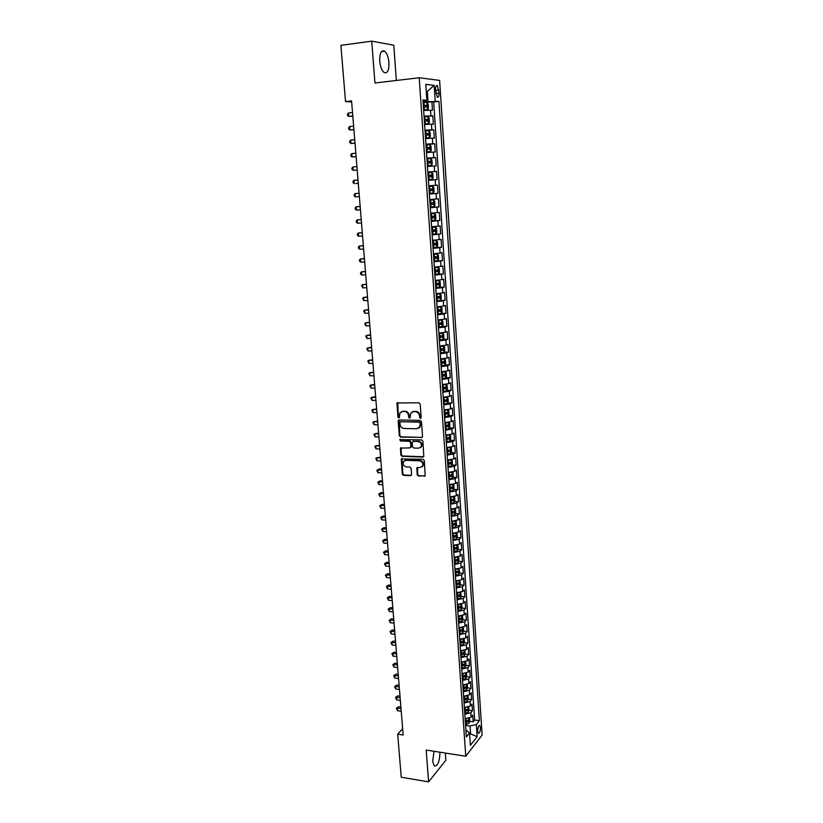 <?xml version="1.0" encoding="UTF-8"?>
<svg xmlns="http://www.w3.org/2000/svg" width="823" height="823" viewBox="0 0 823 823"><rect width="100%" height="100%" fill="white"/><g stroke="black" fill="none" stroke-linecap="round" stroke-linejoin="round"><path stroke-width="1.23" d="M420.409 418.372L421.17 417.498L420.193 404.072L418.917 402.797L397.015 402.972L397.869 417.035L398.744 417.919L399.361 417.58L399.906 412.961L402.756 411.407L404.494 411.438C406.768 411.726 408.105 413.084 408.517 415.522L408.65 417.251L409.525 418.146L410.163 417.796L410.687 413.197L413.588 411.603L415.348 411.634C417.642 411.922 418.989 413.29 419.401 415.738L420.409 418.372M412.302 411.829L415.882 411.356C418.177 411.644 419.524 413.012 419.925 415.461L420.059 417.189L421.006 418.084M399.289 417.642L397.869 417.035M401.511 411.623L405.039 411.171C407.313 411.449 408.65 412.807 409.062 415.245L409.185 416.973L410.111 417.868M434.06 751.286L432.651 761.254L434.235 765.997C437.754 766.192 439.667 761.635 439.955 752.325L439.955 752.212M388.95 62.538C388.405 57.013 386.975 53.228 384.66 51.191C381.234 49.812 379.588 53.135 379.712 61.139C380.277 66.663 381.707 70.428 383.991 72.434C387.427 73.792 389.073 70.49 388.95 62.538M480.467 727.635L479.85 725.588C478.533 725.485 477.824 727.347 477.7 731.163L478.328 733.2C479.644 733.293 480.354 731.441 480.467 727.635M417.179 474.748L418.423 476.023L425.224 475.766L424.298 460.52L423.043 459.244L401.315 458.956L402.282 474.099L403.517 475.365L410.512 475.673L411.572 474.501L411.109 468.308L409.864 467.032L406.387 466.888C403.589 466.127 402.612 464.378 403.465 461.641L405.883 460.314L419.586 460.839C422.384 461.569 423.382 463.318 422.569 466.065L420.069 467.443L416.86 467.865L417.179 474.748L417.703 474.408L418.948 475.694L425.121 475.92M396.357 80.459L393.785 45.214L371.729 41.15L374.938 83.01L419.205 77.753L465.756 756.234L426.16 750.062L428.608 781.85L401.243 777.231L397.684 734.178L403.157 735.001L351.575 100.89L345.526 101.568L351.668 102.021M371.729 41.15L340.887 45.358L345.526 101.568M421.469 437.713L422.549 436.499L421.479 421.685L420.203 420.409L399.248 419.956L398.188 421.181L399.32 435.84L400.575 437.116L422.25 437.383M422.888 441.179L423.814 456.549L422.888 457.074L402.046 456.312L400.811 455.047L400.482 448.113L409.803 447.907L410.862 446.704L410.554 442.548L409.298 441.272L400.523 441.005L399.762 439.616L421.633 439.894L422.888 441.179M469.676 721.329L473.184 721.822L472.741 715.166L471.137 717.142L470.838 712.687L464.83 714.261M465.705 709.796L466.343 709.889M468.915 710.239L472.453 710.722L472.001 704.035L470.386 705.98L470.087 701.494L464.069 703.048M464.594 698.624L465.561 698.758M468.143 699.097L471.702 699.571L471.26 692.853L469.635 694.766L469.336 690.26L463.298 691.793M463.38 687.39L464.758 687.575M467.371 687.905L470.962 688.367L470.509 681.619L468.884 683.491L468.575 678.965L462.526 680.477M462.228 676.125L463.956 676.331M466.6 676.66L470.211 677.113L469.758 670.334L468.122 672.165L467.824 667.628L461.754 669.12M461.456 664.85L463.133 665.046M465.828 665.365L469.46 665.797L469.007 658.986L467.361 660.797L467.053 656.229L460.973 657.7M460.685 653.524L462.289 653.709M465.046 654.018L468.699 654.439L468.246 647.598L466.6 649.368L466.291 644.779L460.191 646.23M459.913 642.135L461.425 642.31M464.254 642.619L467.937 643.03L467.485 636.148L465.828 637.876L465.52 633.278L459.409 634.698M459.131 630.706L460.489 630.85M463.472 631.169L467.176 631.56L466.713 624.647L465.057 626.344L464.748 621.715L458.617 623.124M458.349 619.225L459.481 619.338M462.67 619.657L466.415 620.038L465.952 613.094L464.275 614.75L463.966 610.1L457.825 611.489M457.557 607.683L458.39 607.765M461.878 608.094L465.643 608.464L465.18 601.49L463.503 603.105L463.184 598.434L457.022 599.802M461.075 596.48L464.861 596.829L464.398 589.824L462.721 591.408L462.403 586.706L456.22 588.054M460.263 584.814L464.09 585.143L463.616 578.106L461.929 579.649L461.61 574.927L455.417 576.254M459.45 573.086L463.308 573.405L462.835 566.337L461.137 567.839L460.818 563.097L454.605 564.393M458.637 561.307L462.516 561.605L462.042 554.507L460.345 555.967L460.026 551.204L453.792 552.48M457.814 549.466L461.734 549.754L461.261 542.614L459.543 544.044L459.224 539.26L452.979 540.505M456.991 537.573L460.942 537.841L460.458 530.67L458.74 532.059L458.421 527.255L452.156 528.479M456.168 525.63L460.139 525.876L459.666 518.675L457.938 520.023L457.619 515.188L451.333 516.391M455.335 513.624L459.337 513.85L458.864 506.618L457.125 507.925L456.806 503.069L450.51 504.242M454.491 501.557L458.534 501.773L458.051 494.5L456.312 495.765L455.983 490.889L449.677 492.041M453.648 489.438L457.732 489.634L457.238 482.319L455.5 483.543L455.17 478.647L448.833 479.778M452.794 477.258L456.919 477.433L456.426 470.087L454.677 471.27L454.347 466.343L448 467.454M451.94 465.016L456.096 465.18L455.613 457.794L453.854 458.936L453.514 453.987L447.156 455.068M451.086 452.722L455.284 452.866L454.79 445.438L453.02 446.539L452.691 441.57L446.303 442.62M450.222 440.356L454.461 440.48L453.957 433.032L452.187 434.081L451.848 429.081L445.449 430.12M449.348 427.939L453.627 428.042L453.134 420.553L451.343 421.571L451.014 416.541L444.595 417.549M448.473 415.471L452.794 415.553L452.29 408.023L450.51 408.99L450.171 403.939L443.731 404.926M447.599 402.931L451.961 402.992L451.457 395.421L449.656 396.347L449.317 391.275L442.867 392.232M446.714 390.328L451.117 390.369L450.613 382.767L448.813 383.641L448.463 378.549L441.992 379.475M445.819 377.664L450.274 377.685L449.769 370.041L447.959 370.885L447.609 365.751L441.118 366.657M444.924 364.949L449.43 364.939L448.916 357.264L447.095 358.056L446.755 352.902L440.243 353.777M444.019 352.162L448.576 352.131L448.062 344.415L446.231 345.156L445.891 339.981L439.359 340.835M443.113 339.313L447.712 339.261L447.198 331.504L445.366 332.204L445.017 326.998L438.474 327.821M442.198 326.402L446.858 326.32L446.333 318.532L444.492 319.18L444.142 313.954L437.579 314.746M441.272 313.429L445.994 313.316L445.469 305.487L443.618 306.094L443.268 300.837L436.684 301.599M436.632 300.868L445.12 300.251L444.595 292.381L442.733 292.937L442.383 287.659L435.789 288.4M439.091 287.289L444.245 287.124L443.72 279.213L441.848 279.717L441.498 274.409L434.873 275.119M437.445 274.152L443.371 273.925L442.836 265.973L440.963 266.436L440.603 261.097L433.968 261.776M437.682 260.603L437.239 253.988L438.34 255.068L438.608 259.07L437.661 260.644L434.678 261.004L442.486 260.665L441.951 252.671L440.068 253.083L439.708 247.723L433.052 248.371M433.011 247.754L441.591 247.332L441.066 239.298L439.173 239.658L438.813 234.267L432.137 234.894M432.106 234.401L440.706 233.927L440.171 225.862L438.268 226.171L437.908 220.749L431.211 221.346M431.19 220.986L439.811 220.461L439.266 212.355L437.363 212.612L436.992 207.17L430.285 207.725M430.264 207.499L438.906 206.933L438.361 198.775L436.447 198.981L436.077 193.508L429.349 194.043M429.339 193.94L438.001 193.323L437.455 185.134L435.532 185.288L435.161 179.784L428.413 180.288M435.161 179.784L437.085 179.651L436.54 171.41L427.857 172.11M427.847 171.997L434.606 171.513L434.235 165.989L436.18 165.907L435.624 157.625L426.911 158.376M426.9 158.129L433.68 157.677L433.31 152.121L435.254 152.09L434.698 143.768L425.975 144.57M425.944 144.179L432.754 143.768L432.373 138.182L434.328 138.213L433.772 129.839L425.028 130.692M424.987 130.168L431.818 129.787L431.437 124.17L433.402 124.252L432.836 115.837L424.03 116.084M424.071 116.743L432.836 115.837M435.562 89.625L437.25 97.104C438.505 97.639 439.112 96.312 439.081 93.102L437.383 85.623C436.139 85.078 435.532 86.415 435.562 89.625M419.205 77.753L439.626 80.407L482.113 735.042L465.756 756.234M473.184 721.822L474.655 720.002L479.367 720.67L438.937 101.352L423.063 101.918M479.367 720.67L476.322 724.497L477.124 736.708L470.396 745.35L469.563 732.984L466.384 736.976L422.929 99.943L426.859 100.293L425.789 84.368L434.153 85.366L435.192 101.023M474.655 720.002L433.7 101.918L431.9 101.764L432.466 110.22L423.65 110.426M431.818 129.787L433.772 129.839M432.754 143.768L434.698 143.768M433.68 157.677L435.624 157.625M434.606 171.513L436.54 171.41M438.001 193.323L436.077 193.508M438.906 206.933L436.992 207.17M439.811 220.461L437.908 220.749M440.706 233.927L438.813 234.267M441.591 247.332L439.708 247.723M442.486 260.665L440.603 261.097M443.371 273.925L441.498 274.409M444.245 287.124L442.383 287.659M445.12 300.251L443.268 300.837M445.994 313.316L444.142 313.954M446.858 326.32L445.017 326.998M447.712 339.261L445.891 339.981M448.576 352.131L446.755 352.902M449.43 364.939L447.609 365.751M450.274 377.685L448.463 378.549M451.117 390.369L449.317 391.275M451.961 402.992L450.171 403.939M452.794 415.553L451.014 416.541M453.627 428.042L451.848 429.081M454.461 440.48L452.691 441.57M455.284 452.866L453.514 453.987M456.096 465.18L454.347 466.343M456.919 477.433L455.17 478.647M457.732 489.634L455.983 490.889M458.534 501.773L456.806 503.069M459.337 513.85L457.619 515.188M460.139 525.876L458.421 527.255M460.942 537.841L459.224 539.26M461.734 549.754L460.026 551.204M462.516 561.605L460.818 563.097M463.308 573.405L461.61 574.927M464.09 585.143L462.403 586.706M464.861 596.829L463.184 598.434M465.643 608.464L463.966 610.1M466.415 620.038L464.748 621.715M467.176 631.56L465.52 633.278M467.937 643.03L466.291 644.779M468.699 654.439L467.053 656.229M469.46 665.797L467.824 667.628M470.211 677.113L468.575 678.965M470.962 688.367L469.336 690.26M471.702 699.571L470.087 701.494M472.453 710.722L470.838 712.687M469.604 733.705L470.561 733.849L470.036 726.051L465.592 725.423M427.991 101.383L427.322 91.404L426.252 91.291M426.263 91.528L427.322 91.404L434.153 85.366M423.012 101.147L426.859 100.293M428.608 781.85L445.871 760.257L445.346 753.045M402.642 728.767L397.684 734.178M469.696 734.939L470.561 733.849L477.124 736.708M465.9 729.929L469.563 732.984M424.143 102.608L431.9 101.764M433.7 101.918L438.937 101.352M431.437 124.17L424.606 124.54M432.373 138.182L425.563 138.583M433.31 152.121L426.52 152.553M434.235 165.989L427.466 166.462M428.783 185.792L435.532 185.288M429.719 199.526L436.447 198.981M430.655 213.178L437.363 212.612M431.581 226.767L438.268 226.171M432.507 240.295L439.173 239.658M433.423 253.741L440.068 253.083M434.328 267.125L440.963 266.436M435.244 280.437L441.848 279.717M436.149 293.688L442.733 292.937M437.044 306.866L443.618 306.094M437.939 319.982L444.492 319.18M438.824 333.037L445.366 332.204M439.719 346.02L446.231 345.156M440.593 358.941L447.095 358.056M441.467 371.79L447.959 370.885M442.342 384.588L448.813 383.641M443.216 397.314L449.656 396.347M444.081 409.977L450.51 408.99M444.934 422.59L451.343 421.571M445.788 435.13L452.187 434.081M446.642 447.609L453.02 446.539M447.486 460.026L453.854 458.936M448.535 472.392L454.677 471.27M449.173 484.685L455.5 483.543M450.006 496.927L456.312 495.765M450.839 509.108L457.125 507.925M451.662 521.237L457.938 520.023M452.485 533.294L458.74 532.059M453.308 545.299L459.543 544.044M454.121 557.253L460.345 555.967M454.934 569.146L461.137 567.839M455.736 580.976L461.929 579.649M456.539 592.755L462.721 591.408M457.341 604.483L463.503 603.105M458.144 616.149L464.275 614.75M458.936 627.764L465.057 626.344M459.718 639.317L465.828 637.876M460.499 650.818L466.6 649.368M461.281 662.268L467.361 660.797M462.063 673.667L468.122 672.165M462.835 685.014L468.884 683.491M463.606 696.299L469.635 694.766M464.378 707.543L470.386 705.98M465.139 718.726L471.137 717.142M470.036 726.051L476.322 724.497M397.746 402.498L398.414 416.757M399.062 419.967L399.875 435.552L401.12 436.818L422.004 437.414M419.925 423.032L419.041 422.137L400.647 421.726L399.906 422.59L400.05 424.39C400.462 426.808 401.789 428.166 404.052 428.464L416.613 428.783L419.555 427.147L420.46 422.755L419.041 422.137M400.616 421.726L419.576 421.849M418.547 428.227L420.09 426.849L420.594 424.565L420.059 424.853M420.46 422.755L420.594 424.565M401.151 447.65L401.346 454.728L402.591 455.993L423.691 456.724M410.584 447.578L411.397 446.395L411.089 442.239L409.833 440.963L400.523 441.005M400.338 439.276L401.068 440.706M418.598 448.196L421.078 446.817C421.921 444.029 420.934 442.27 418.105 441.54L413.249 441.385L412.179 442.599L412.488 446.755L413.743 448.031L418.598 448.196M420.337 447.65L421.602 446.508C422.456 443.72 421.458 441.961 418.64 441.231L418.105 441.54M413.002 441.406L418.64 441.231M417.498 467.382L417.703 474.408M421.89 466.867L423.094 465.736C423.896 462.989 422.909 461.25 420.111 460.52L419.586 460.839M404.679 460.541L406.418 459.995L420.111 460.52M401.963 458.483L402.817 473.76L404.062 475.036L411.335 475.313M423.608 109.881L427.466 109.603L428.454 108.276L428.176 104.037L426.983 102.536L423.115 102.68M427.466 109.603L423.598 109.768M352.522 112.525L348.458 112.967L348.736 116.372L352.82 116.177M423.413 107.083L426.715 106.908L426.756 105.241L423.3 105.375M423.31 105.498L425.038 105.426L425.491 106.589M348.458 112.967L347.481 114.171L347.594 115.539L348.736 116.372L352.8 115.94M424.565 123.975L428.413 123.697L429.4 122.339L429.122 118.121L427.939 116.66L424.082 116.835M428.413 123.697L424.565 123.882M353.633 126.156L349.569 126.567L349.847 129.962L353.921 129.746M424.38 121.207L427.672 121.022L427.723 119.366L424.267 119.51M424.267 119.613L426.005 119.541L426.437 120.714M349.569 126.567L348.602 127.75L348.705 129.108L349.847 129.962L353.911 129.55M425.522 137.986L429.39 137.678L430.347 136.33L430.069 132.143L428.886 130.713L425.038 130.908M429.359 137.708L425.522 137.914M354.734 139.715L350.68 140.105L350.958 143.48L355.022 143.243M425.337 135.26L428.618 135.054L428.67 133.408L425.224 133.573M425.234 133.645L426.962 133.573L427.384 134.766M350.68 140.105L349.713 141.268L349.826 142.616L350.958 143.48L355.011 143.099M426.479 151.926L430.306 151.648L431.283 150.249L431.005 146.083L429.832 144.683L425.995 144.91M429.863 144.725L430.326 151.617L426.468 151.885M355.834 153.212L351.791 153.582L352.069 156.936L356.112 156.679M426.293 149.23L429.565 149.025L429.627 147.389L426.18 147.564M426.18 147.615L427.919 147.543L428.32 148.747M351.791 153.582L350.814 154.714L350.927 156.051L352.069 156.936L356.102 156.576M431.242 165.516L427.425 165.773L431.242 165.516L432.219 164.096L431.931 159.95L430.768 158.592L426.952 158.839M356.925 166.637L352.892 166.976L353.16 170.32L357.203 170.042M427.24 163.139L430.501 162.913L430.563 161.287L427.127 161.473M427.127 161.514L428.865 161.431L429.256 162.656M352.892 166.976L351.915 168.087L352.028 169.425L353.16 170.32L357.192 169.98M432.168 179.321L428.361 179.599L432.168 179.321L433.145 177.871L432.867 173.746L431.705 172.429L427.888 172.696M355.742 183.539L358.283 183.344L355.742 183.539M428.186 176.976L431.437 176.739L431.509 175.124L428.073 175.32M428.073 175.33L429.812 175.258L430.172 176.513M358.005 180L353.983 180.319L354.26 183.642L353.118 182.727L353.016 181.399L353.983 180.319M432.631 186.193L428.834 186.482L432.631 186.193L433.793 187.479L434.06 191.584L433.124 193.014L432.661 186.224M433.124 193.014L429.297 193.354M355.341 196.892L354.209 195.967L354.106 194.65L355.073 193.59L359.095 193.292L356.554 193.467L355.073 193.59L355.341 196.892L359.363 196.604M432.445 188.879L430.758 189.002L430.604 190.617L429.122 190.73L429.884 190.689L432.373 190.494L432.445 188.879L429.009 189.095M433.556 199.886L429.771 200.195L433.556 199.886L434.709 201.131L434.986 205.215L434.04 206.666L433.587 199.917M434.04 206.666L430.234 207.026M360.165 206.46L356.153 206.789L356.431 210.081L360.433 209.814M433.371 202.571L431.694 202.684L431.53 204.289L430.059 204.402L430.82 204.382L433.299 204.176L433.371 202.571L429.945 202.797M360.165 206.522L356.153 206.789L355.186 207.828L355.299 209.145L356.431 210.081M431.159 220.636L434.935 220.297L435.892 218.784L435.624 214.721L434.503 213.538L430.696 213.846M434.956 220.255L434.503 213.538L430.696 213.795M361.225 219.587L357.233 219.926L357.501 223.208L361.503 222.961M430.985 218.064L434.215 217.786L434.297 216.192L430.871 216.428M434.297 216.192L432.631 216.295L432.456 217.889L430.985 218.013M361.235 219.679L357.233 219.926L356.266 220.945L356.38 222.251L357.501 223.208M432.085 234.185L435.851 233.814L436.807 232.281L436.529 228.238L435.418 227.086L431.622 227.415M435.388 227.066L431.622 227.354M362.295 232.642L358.314 233.002L358.581 236.263L362.573 236.047M431.91 231.613L435.13 231.325L435.213 229.74L431.797 229.987M433.587 229.854L433.371 231.417L431.91 231.541M362.305 232.775L358.314 233.002L357.347 233.999L357.449 235.306L358.581 236.263M433.001 247.651L436.756 247.26L437.702 245.707L437.435 241.695L436.303 240.542L432.548 240.923M436.303 240.542L432.538 240.841M363.344 245.635L359.373 246.015L359.641 249.256L363.632 249.06M432.826 245.1L436.036 244.801L436.128 243.217L432.723 243.485M434.534 243.341L434.287 244.884L432.826 245.007M363.365 245.81L359.373 246.015L358.406 246.982L358.519 248.279L359.641 249.256M437.239 253.988L433.464 254.369M437.208 253.968L433.454 254.256M433.742 258.515L434.503 258.463L434.678 261.004L433.916 261.056M364.404 258.566L360.443 258.967L360.7 262.187L364.682 262.012M434.503 258.463L436.951 258.206L437.044 256.632L433.639 256.91M435.48 256.755L435.192 258.278L433.742 258.401M364.414 258.782L360.443 258.967L359.476 259.914L359.579 261.2L360.7 262.187M434.832 274.398L438.556 273.956L439.503 272.372L439.235 268.391L438.103 267.31L434.379 267.732M438.103 267.31L434.369 267.609M365.443 271.425L361.503 271.847L361.76 275.057L365.731 274.903M434.657 271.868L437.846 271.539L437.949 269.975L434.544 270.273M436.416 270.109L436.097 271.611L434.647 271.734M365.463 271.683L361.503 271.847L360.536 272.773L360.639 274.059L361.76 275.057M435.737 287.669L439.451 287.206L440.387 285.602L440.12 281.631L439.009 280.592L435.285 281.044M439.009 280.592L435.274 280.89M366.492 284.233L362.552 284.665L362.809 287.865L366.77 287.731M435.562 285.149L438.741 284.809L438.854 283.256L435.449 283.565M437.342 283.4L437.003 284.871L435.552 284.995M366.513 284.532L362.552 284.665L361.585 285.571L362.809 287.865M440.346 300.395L441.272 298.759L441.015 294.819L439.894 293.811L436.18 294.274M439.894 293.811L436.169 294.109M367.521 296.969L363.601 297.422L363.859 300.611L367.809 300.498M436.468 298.368L439.636 298.019L439.749 296.465L436.355 296.784M438.258 296.619L437.898 298.06L436.447 298.193M367.552 297.309L363.601 297.422L362.634 298.307L363.859 300.611M437.527 314.005L441.231 313.512L442.157 311.855L441.889 307.936L440.789 306.958L437.085 307.442M440.789 306.958L437.075 307.257M368.56 309.654L364.64 310.127L364.898 313.285L368.848 313.203M437.363 311.516L440.521 311.156L440.644 309.613L437.25 309.942M439.163 309.767L438.793 311.187L437.352 311.32M368.591 310.024L364.64 310.127L363.673 310.981L364.898 313.285M438.422 327.081L442.105 326.556L443.031 324.89L442.774 320.98L441.663 320.044L437.98 320.548M441.663 320.044L437.959 320.342M369.578 322.277L365.679 322.76L365.937 325.908L369.877 325.836M438.258 324.601L441.406 324.221L441.529 322.688L438.145 323.028M440.068 322.853L439.677 324.252L438.237 324.385M369.62 322.688L365.679 322.76L364.712 323.604L365.937 325.908M439.307 340.084L443.011 339.498L443.906 337.852L443.648 333.973L442.579 333.078L438.865 333.593M443.011 339.498L442.579 333.078L438.854 333.366M370.607 334.827L366.708 335.331L366.965 338.469L370.895 338.418M439.143 337.615L442.29 337.235L442.414 335.702L439.04 336.062M440.963 335.877L440.562 337.255L439.122 337.389M370.638 335.28L366.708 335.331L365.751 336.154L366.965 338.469M440.192 353.026L443.854 352.46L444.78 350.752L444.513 346.894L443.453 346.03L439.749 346.565M443.875 352.419L443.453 346.03L439.739 346.318M371.615 347.327L367.737 347.851L367.994 350.968L371.914 350.937M440.027 350.567L443.165 350.176L443.288 348.654L439.914 349.014M441.858 348.839L441.437 350.186L440.007 350.32M371.657 347.82L367.737 347.851L366.78 348.643L367.994 350.968M441.066 365.896L444.718 365.319L445.644 363.591L445.377 359.744L444.286 358.9L440.634 359.466M444.286 358.9L440.614 359.209M372.634 359.764L368.755 360.299L369.013 363.406L372.932 363.396M440.902 363.457L444.039 363.046L444.163 361.534L440.799 361.914M442.743 361.729L442.311 363.056L440.881 363.19M372.675 360.289L368.755 360.299L367.799 361.081L369.013 363.406M441.941 378.714L445.582 378.117L446.498 376.368L446.241 372.541L445.161 371.729L441.509 372.315M445.161 371.729L441.488 372.037M373.642 372.14L369.774 372.696L370.031 375.792L373.94 375.802M441.776 376.286L444.904 375.864L445.037 374.352L441.673 374.753M443.628 374.558L443.186 375.854L441.756 375.998M373.683 372.706L369.774 372.696L368.817 373.457L370.031 375.792M442.815 391.46L446.447 390.843L447.352 389.073L447.095 385.267L446.015 384.485L442.383 385.092M446.015 384.485L444.636 384.475M444.42 384.495L442.363 384.804M374.64 384.464L370.792 385.03L371.039 388.106L374.938 388.137M442.651 389.042L445.757 388.61L445.901 387.108L442.548 387.52M444.502 387.324L444.05 388.6L442.63 388.744M374.691 385.061L370.792 385.03L369.836 385.771L371.039 388.106M443.679 404.155L447.301 403.507L448.206 401.727L447.949 397.941L446.899 397.2L443.247 397.818M447.321 403.465L446.899 397.2L445.891 397.17M445.13 397.242L443.227 397.499M375.638 396.727L371.801 397.314L372.047 400.369L375.936 400.42M443.515 401.747L446.622 401.305L446.766 399.803L443.412 400.225M445.377 400.019L444.914 401.274L443.494 401.429M375.689 397.355L371.801 397.314L370.844 398.023L372.047 400.369M444.543 416.777L448.154 416.119L449.049 414.319L448.802 410.543L447.722 409.823L444.111 410.471M447.722 409.823L447.054 409.813M445.809 409.926L444.091 410.142M376.636 408.928L372.798 409.525L373.056 412.57L376.934 412.642M444.379 414.381L447.475 413.928L447.619 412.436L444.276 412.868M446.241 412.662L445.768 413.897L444.358 414.041M376.687 409.597L372.798 409.525L371.842 410.224L373.056 412.57M445.397 429.339L448.998 428.66L449.893 426.839L449.646 423.094L448.607 422.415L444.965 423.063M449.019 428.618L448.154 422.384M446.447 422.549L444.945 422.713M377.623 421.067L373.796 421.695L374.043 424.719L377.922 424.812M445.233 426.952L448.319 426.489L448.473 425.007L445.13 425.45M447.095 425.244L446.622 426.448L445.212 426.602M377.675 421.777L373.796 421.695L372.84 422.364L374.043 424.719M446.251 441.838L449.842 441.138L450.737 439.307L450.479 435.573L449.42 434.904L445.819 435.593M447.043 435.11L445.799 435.233M378.601 433.155L374.794 433.793L375.041 436.807L378.909 436.92M446.087 439.472L449.173 438.988L449.317 437.517L445.984 437.97M447.959 437.754L447.465 438.947L446.066 439.101M378.662 433.896L374.794 433.793L373.837 434.451L375.041 436.807M447.095 454.275L450.675 453.566L451.57 451.714L451.323 447.99L450.284 447.373L446.673 448.062M450.706 453.514L450.222 447.362M447.589 447.599L446.652 447.681M379.578 445.192L375.782 445.84L376.029 448.844L379.887 448.967M446.94 451.92L450.006 451.436L450.16 449.965L446.838 450.428M448.802 450.212L448.309 451.374L446.91 451.529M379.64 445.963L375.782 445.84L374.825 446.478L376.029 448.844M451.045 459.779L447.517 460.479M448.041 460.036L447.496 460.078M451.539 465.88L451.127 459.769L452.156 460.355L452.403 464.049L451.518 465.921L447.938 466.662M380.555 457.166L376.769 457.825L377.016 460.818L380.864 460.962M447.784 464.306L450.85 463.812L451.004 462.351L447.681 462.824M449.646 462.608L449.152 463.75L447.753 463.905M380.617 457.969L376.769 457.825L375.813 458.442L377.016 460.818M451.796 472.155L448.36 472.824M452.362 478.173L451.961 472.135L452.979 472.659L453.226 476.342L452.341 478.225L448.782 478.976M381.522 469.079L379.094 468.976L377.747 469.758L377.994 472.731L381.831 472.906M448.628 476.64L451.683 476.136L451.837 474.676L448.525 475.169M450.49 474.943L449.986 476.064L448.597 476.219M381.594 469.923L376.79 470.355L377.994 472.731M452.547 484.469L449.204 485.117M452.876 484.418L453.802 484.901L454.049 488.564L453.175 490.467L449.615 491.238M382.489 480.941L380.061 480.827L378.724 481.64L378.961 484.603L382.798 484.788M449.461 488.913L452.506 488.399L452.671 486.938L449.358 487.442M451.333 487.216L450.819 488.317L449.43 488.471M382.561 481.815L377.767 482.216L378.961 484.603M453.298 496.732L450.037 497.349M453.751 496.65L454.625 497.082L454.872 500.723L454.018 502.596L450.448 503.439M383.446 492.751L381.028 492.627L379.691 493.461L379.938 496.403L383.765 496.608M450.294 501.125L453.329 500.6L453.494 499.149L450.191 499.664M452.156 499.438L451.652 500.507L450.263 500.672M383.518 493.656L378.734 494.016L381.028 492.627M379.938 496.403L378.734 494.016M454.029 508.923L450.87 509.519M454.625 508.82L455.438 509.211L455.685 512.832L454.81 514.776L451.282 515.579M384.403 504.499L381.985 504.365L380.658 505.229L380.895 508.161L384.722 508.377M451.127 513.274L454.152 512.739L454.317 511.289L451.025 511.824M452.989 511.587L452.475 512.636L451.086 512.811M384.485 505.445L379.701 505.764L381.985 504.365M380.895 508.161L379.701 505.764M454.769 521.062L451.693 521.628M455.489 520.938L456.251 521.278L456.498 524.889L455.623 526.843L452.105 527.666M385.359 516.196L382.942 516.052L381.615 516.937L381.862 519.858L385.668 520.095M451.95 525.372L454.965 524.827L455.14 523.387L451.848 523.922M454.965 524.827L451.909 524.889M385.431 517.173L380.668 517.461L382.942 516.052M381.862 519.858L380.668 517.461M455.5 533.139L452.516 533.685M456.354 532.985L457.063 533.283L457.3 536.874L456.436 538.849L452.928 539.693M386.306 527.841L383.899 527.687L382.572 528.592L382.818 531.504L386.625 531.761M452.763 537.409L455.788 536.853L455.952 535.413L452.671 535.968M455.788 536.853L452.732 536.905M386.388 528.85L381.625 529.096L383.899 527.687M382.818 531.504L381.625 529.096M456.23 545.165L453.329 545.68M457.218 544.98L457.866 545.238L458.102 548.807L457.269 550.752L453.74 551.657M387.242 539.435L384.845 539.26L383.528 540.197L383.765 543.087L387.561 543.365M453.586 549.383L456.59 548.818L456.765 547.388L453.483 547.953M456.59 548.818L453.545 548.869M387.335 540.474L382.582 540.68L384.845 539.26M383.765 543.087L382.582 540.68M456.95 557.13L454.142 557.613M458.092 556.914L458.668 557.13L458.905 560.689L458.072 562.644L454.553 563.57M388.189 550.968L385.781 550.782L384.475 551.749L384.711 554.63L388.507 554.918M454.399 561.307L457.393 560.73L457.578 559.301L454.296 559.877M457.393 560.73L454.358 560.772M388.271 552.038L383.528 552.212L385.781 550.782M384.711 554.63L383.528 552.212M457.67 569.032L454.954 569.495M458.956 568.796L459.697 572.51L458.843 574.526L455.366 575.421M389.114 562.448L386.728 562.253L385.421 563.241L385.658 566.111L389.444 566.419M455.212 573.168L458.195 572.582L458.38 571.162L455.109 571.748M458.195 572.582L455.17 572.623M389.207 563.549L384.475 563.693L386.728 562.253M385.658 566.111L384.475 563.693M458.38 580.884L455.767 581.326M459.82 580.606L460.489 584.279L459.635 586.305L456.168 587.221M390.051 573.878L387.664 573.672L386.357 574.691L386.594 577.54L390.369 577.869M456.014 584.978L458.997 584.381L459.183 582.962L455.921 583.569M458.997 584.381L455.973 584.412M390.143 575.01L385.411 575.123L387.664 573.672M386.594 577.54L385.411 575.123M459.1 592.673L456.57 593.095M460.674 592.375L461.281 595.986L460.427 598.033L456.971 598.959M390.976 585.256L388.59 585.04L387.294 586.079L387.53 588.918L391.295 589.268M456.816 596.737L459.79 596.13L459.975 594.71L456.714 595.327M459.79 596.13L456.775 596.15M391.069 586.418L386.347 586.49L388.59 585.04M387.53 588.918L386.347 586.49M459.8 604.411L457.362 604.812M461.538 604.072L462.063 607.641L461.219 609.699L457.763 610.645M391.892 596.582L389.516 596.356L388.23 597.416L388.456 600.245L392.221 600.605M457.609 608.434L460.582 607.816L460.767 606.407L457.516 607.024M460.582 607.816L457.567 607.837M391.995 597.776L387.283 597.817L389.516 596.356M388.456 600.245L387.283 597.817M460.51 616.098L458.164 616.468M462.403 615.717L462.845 619.235L462.001 621.314L458.555 622.281M392.808 607.858L390.431 607.621L389.156 608.701L389.382 611.52L393.137 611.9M458.411 620.069L461.364 619.441L461.559 618.042L458.308 618.68M461.364 619.441L458.37 619.462M392.91 609.082L388.209 609.082L390.431 607.621M389.382 611.52L388.209 609.082M461.219 627.723L458.956 628.072M463.267 627.301L463.616 630.788L462.783 632.877L459.347 633.854M393.723 619.081L391.357 618.834L390.071 619.945L390.308 622.744L394.052 623.134M459.193 631.653L462.145 631.025L462.341 629.626L459.1 630.274M462.145 631.025L459.152 631.035M393.826 620.336L389.135 620.305L391.357 618.834M390.308 622.744L389.135 620.305M461.919 639.286L459.738 639.615M464.131 638.833L464.398 642.279L463.555 644.378L460.129 645.376M394.629 630.253L392.262 629.996L390.997 631.128L391.223 633.916L394.968 634.327M459.985 643.185L462.927 642.547L463.123 641.148L459.892 641.806M462.927 642.547L459.944 642.547M394.742 631.529L390.051 631.467L392.262 629.996M391.223 633.916L390.051 631.467M462.619 650.808L460.52 651.116M464.933 650.314L465.16 653.719L464.337 655.838L460.911 656.847M395.534 641.374L393.178 641.107L391.902 642.259L392.139 645.037L395.873 645.458M460.767 654.666L463.699 654.018L463.894 652.629L460.674 653.297M463.699 654.018L460.726 654.018M395.647 642.681L390.966 642.588L393.178 641.107M392.139 645.037L390.966 642.588M463.308 662.268L461.302 662.556M465.705 661.764L465.931 665.097L465.098 667.237L461.693 668.255M396.439 652.444L394.083 652.166L392.818 653.339L393.044 656.106L396.768 656.548M461.549 666.095L464.47 665.426L464.676 664.048L461.456 664.727M464.47 665.426L461.497 665.426M396.542 653.781L391.871 653.657L394.083 652.166M393.044 656.106L391.871 653.657M464.007 673.667L462.084 673.944M466.476 673.163L466.692 676.434L465.869 678.584L462.464 679.613M397.334 663.461L394.978 663.173L393.723 664.377L393.95 667.124L397.674 667.587M462.32 677.463L465.242 676.794L465.437 675.405L462.228 676.105M465.242 676.794L462.279 676.784M397.447 664.83L392.787 664.675L394.978 663.173M393.95 667.124L392.787 664.675M464.697 685.024L462.855 685.281M467.238 684.499L467.454 687.709L466.631 689.869L463.236 690.929M398.229 674.428L395.873 674.14L394.629 675.364L394.845 678.101L398.558 678.574M463.092 688.779L466.003 688.1L466.209 686.721L462.999 687.421M466.003 688.1L463.051 688.079M398.342 675.837L393.682 675.642L395.873 674.14M394.845 678.101L393.682 675.642M465.386 696.32L463.627 696.556M467.999 695.785L468.205 698.933L467.392 701.114L464.007 702.184M399.114 685.353L396.768 685.045L395.524 686.3L395.75 689.016L399.453 689.509M463.863 700.044L466.764 699.355L466.97 697.986L463.771 698.696M466.764 699.355L463.812 699.334M399.227 686.783L394.587 686.557L396.768 685.045M395.75 689.016L394.587 686.557M466.075 707.574L464.388 707.79M468.75 707.019L468.956 710.115L468.143 712.296L464.769 713.387M399.999 696.227L397.663 695.908L396.419 697.184L396.635 699.889L400.338 700.404M464.625 711.257L467.526 710.568L467.731 709.189L464.532 709.92M467.526 710.568L464.573 710.537M400.122 697.688L395.482 697.42L397.663 695.908M396.635 699.889L395.482 697.42M466.754 718.767L465.149 718.963M469.501 718.201L469.707 721.236L468.894 723.438L465.53 724.538M400.883 707.05L398.548 706.72L397.303 708.017L397.53 710.722L401.223 711.237M465.386 722.419L468.277 721.72L468.482 720.351L465.293 721.082M468.277 721.72L465.334 721.678M400.996 708.531L396.367 708.243L398.548 706.72M397.53 710.722L396.367 708.243M430.871 115.724L430.501 110.087M435.614 90.365L438.875 89.995M435.84 93.462L439.081 93.102M419.925 415.461L419.401 415.738M415.882 411.356L415.348 411.634M414.123 411.325L413.588 411.603M409.185 416.973L408.65 417.251M409.062 415.245L408.517 415.522M405.039 411.171L404.494 411.438M403.301 411.14L402.756 411.407M397.396 403.465L396.84 403.733M420.059 417.189L419.524 417.467M401.12 436.818L400.575 437.116M399.875 435.552L399.32 435.84M398.744 420.892L398.188 421.181M401.202 421.448L400.647 421.726M423.413 456.755L422.888 457.074M402.591 455.993L402.046 456.312M401.346 454.728L400.811 455.047M400.873 448.514L400.328 448.823M411.397 446.395L410.862 446.704M411.089 442.239L410.554 442.548M409.833 440.963L409.298 441.272M413.784 441.087L413.249 441.385M417.24 468.205L416.716 468.534M406.418 459.995L405.883 460.314M411.047 475.344L410.512 475.673M404.062 475.036L403.517 475.365M402.817 473.76L402.282 474.099M401.706 459.337L401.161 459.646M424.812 475.951L424.287 476.28M418.948 475.694L418.423 476.023M427.487 109.572L427.014 102.577M424.082 105.323L423.896 102.628M424.38 109.706L424.195 107.021M424.812 105.406L426.602 105.21M428.444 123.656L427.97 116.691M425.038 119.458L424.853 116.773M425.337 123.82L425.152 121.146M425.769 119.51L427.559 119.325M429.39 137.678L428.917 130.744M425.995 133.511L425.81 130.847M426.293 137.863L426.108 135.198M426.726 133.542L428.505 133.377M426.952 147.502L426.767 144.848M427.24 151.823L427.065 149.179M427.672 147.512L429.452 147.348M431.262 165.485L430.799 158.623M427.898 161.421L427.713 158.777M428.186 165.721L428.011 163.088M428.618 161.401L430.398 161.257M432.198 179.28L431.736 172.46M428.834 175.258L428.66 172.635M429.133 179.537L428.948 176.924M429.555 175.227L431.324 175.083M429.771 189.033L429.596 186.42M430.069 193.292L429.884 190.689M430.604 190.617L432.373 190.494M430.707 202.736L430.532 200.143M430.995 206.974L430.82 204.382M431.53 204.289L433.299 204.176M431.633 216.367L431.458 213.785M431.921 220.585L431.746 218.002M432.456 217.889L434.215 217.786M435.871 233.773L435.418 227.086M432.559 229.936L432.384 227.364M432.847 234.123L432.672 231.561M433.371 231.417L435.13 231.325M436.776 247.219L436.334 240.573M433.474 243.423L433.299 240.872M433.762 247.6L433.587 245.038M434.287 244.884L436.036 244.801M434.39 256.858L434.215 254.307M435.192 258.278L436.951 258.206M438.577 273.925L438.134 267.341M435.305 270.211L435.13 267.681M435.583 274.337L435.408 271.806M436.097 271.611L437.846 271.539M439.472 287.165L439.029 280.622M436.2 283.503L436.036 280.982M436.488 287.608L436.313 285.087M437.003 284.871L438.741 284.809M440.367 300.354L439.924 293.832M437.106 296.722L436.931 294.223M437.383 300.806L437.208 298.307M437.898 298.06L439.636 298.019M441.251 313.47L440.809 306.979M438.001 309.88L437.826 307.391M438.278 313.944L438.103 311.454M438.793 311.187L440.521 311.156M442.126 326.515L441.694 320.065M438.896 322.976L438.721 320.486M439.163 327.019L438.998 324.54M439.677 324.252L441.406 324.221M439.78 336L439.605 333.531M440.048 340.022L439.883 337.553M440.562 337.255L442.29 337.235M440.665 348.962L440.49 346.504M440.933 352.964L440.768 350.516M441.437 350.186L443.165 350.176M444.749 365.278L444.317 358.921M441.54 361.853L441.375 359.414M441.807 365.844L441.642 363.396M442.311 363.056L444.039 363.046M445.613 378.066L445.181 371.749M442.414 374.691L442.249 372.253M442.681 378.652L442.517 376.224M443.186 375.854L444.904 375.864M446.467 390.802L446.045 384.506M443.278 387.458L443.113 385.041M443.546 391.409L443.381 388.991M444.05 388.6L445.757 388.61M444.142 400.163L443.978 397.756M444.41 404.093L444.245 401.686M444.914 401.274L446.622 401.305M448.175 416.068L447.753 409.844M445.006 412.807L444.842 410.41M445.274 416.716L445.109 414.319M445.768 413.897L447.475 413.928M445.86 425.388L445.696 423.001M446.128 429.277L445.963 426.9M446.622 426.448L448.319 426.489M449.862 441.097L449.451 434.925M446.714 437.908L446.55 435.542M446.982 441.776L446.817 439.41M447.465 438.947L449.173 438.988M447.558 450.366L447.403 448.01M447.825 454.224L447.661 451.858M448.309 451.374L450.006 451.436M448.412 462.773L448.247 460.417M448.669 466.6L448.504 464.254M449.152 463.75L450.85 463.812M449.245 475.108L449.091 472.762M449.502 478.914L449.348 476.579M449.986 476.064L451.683 476.136M453.195 490.415L452.784 484.428M450.078 487.381L449.924 485.056M450.335 491.177L450.181 488.852M450.819 488.317L452.506 488.399M454.018 502.596L453.617 496.67M450.911 499.602L450.757 497.287M451.169 503.378L451.014 501.063M451.652 500.507L453.329 500.6M454.831 514.725L454.44 508.861M451.745 511.762L451.58 509.458M452.002 515.517L451.837 513.223M452.475 512.636L454.152 512.739M455.644 526.792L455.253 520.98M452.568 523.86L452.413 521.566M452.815 527.605L452.66 525.311M456.456 538.798L456.065 533.047M453.38 535.907L453.226 533.623M453.638 539.631L453.483 537.347M457.269 550.752L456.878 545.052M454.203 547.892L454.049 545.618M454.45 551.595L454.296 549.332M458.072 562.644L457.691 557.006M455.016 559.825L454.862 557.562M455.263 563.508L455.109 561.245M458.864 574.475L458.493 568.899M455.819 571.697L455.664 569.444M456.065 575.359L455.921 573.117M459.656 586.254L459.285 580.729M456.621 583.507L456.477 581.264M456.868 587.159L456.724 584.927M460.448 597.982L460.088 592.509M457.423 595.266L457.269 593.033M457.67 598.897L457.516 596.675M461.24 609.648L460.87 604.236M458.226 606.973L458.072 604.751M458.462 610.584L458.318 608.372M462.022 621.262L461.662 615.902M459.018 618.618L458.864 616.406M459.255 622.219L459.111 620.007M462.804 632.825L462.444 627.517M459.8 630.212L459.656 628.011M460.047 633.792L459.903 631.601M463.575 644.327L463.226 639.08M460.592 641.745L460.438 639.564M460.829 645.314L460.685 643.133M464.357 655.787L463.997 650.582M461.374 653.236L461.219 651.055M461.61 656.785L461.466 654.604M465.118 667.175L464.779 662.031M462.145 664.665L462.001 662.494M462.392 668.194L462.238 666.033M465.89 678.522L465.54 673.43M462.927 676.043L462.773 673.883M463.164 679.561L463.02 677.401M466.651 689.818L466.312 684.777M463.688 687.37L463.544 685.22M463.935 690.867L463.781 688.717M467.413 701.062L467.073 696.063M464.46 698.634L464.316 696.505M464.697 702.122L464.553 699.982M468.164 712.245L467.834 707.307M465.221 709.858L465.077 707.729M465.458 713.325L465.314 711.195M468.915 723.386L468.585 718.489M465.983 721.02L465.839 718.911M466.219 724.477L466.075 722.357M381.461 51.612L384.66 51.191M479.253 725.505L479.85 725.588M436.252 85.757L437.383 85.623M397.571 402.704L397.015 402.972M398.908 420.162L398.363 420.44M420.09 426.849L419.555 427.147M401.027 447.805L400.482 448.113M411.243 447.095L410.708 447.403M400.307 439.317L399.762 439.616M421.602 446.508L421.078 446.817M417.384 467.536L416.86 467.865M423.094 465.736L422.569 466.065M401.861 458.637L401.315 458.956M425.038 105.426L426.756 105.241M426.005 119.541L427.723 119.366M426.962 133.573L428.67 133.408M427.919 147.543L429.627 147.389M428.865 161.431L430.563 161.287M429.812 175.258L431.509 175.124M434.112 229.802L435.213 229.74M435.285 243.258L436.128 243.217M436.344 256.663L437.044 256.632M437.352 270.006L437.949 269.975M438.32 283.277L438.854 283.256"/></g></svg>
